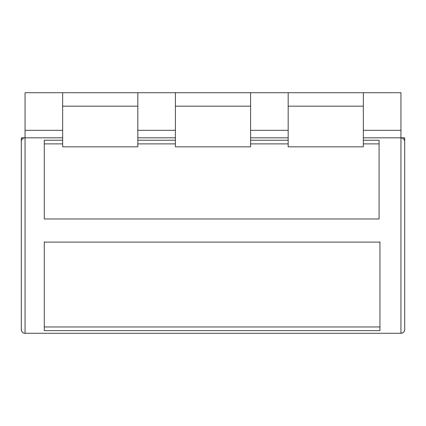<?xml version="1.0" encoding="UTF-8"?>
<svg xmlns="http://www.w3.org/2000/svg" width="426" height="426" viewBox="0 0 426 426"><rect width="100%" height="100%" fill="white"/><g stroke="black" fill="none" stroke-linecap="round" stroke-linejoin="round"><path stroke-width="0.64" d="M288.178 137.822L250.589 137.822M175.411 106.17L175.411 92.719L137.822 92.719L137.822 130.308L175.411 130.308L175.411 92.719L250.589 92.719L250.589 130.308L288.178 130.308L288.178 92.719L288.178 106.17L363.351 106.17L363.351 92.719L250.589 92.719L250.589 146.832L175.411 146.832L175.411 106.17L250.589 106.17M363.351 106.17L363.351 146.832L288.178 146.832L288.178 106.17M175.411 137.822L137.822 137.822M62.649 137.822L25.059 137.822L25.059 333.281C22.775 333.057 21.524 331.806 21.3 329.522L21.3 141.581C21.518 139.307 22.77 138.056 25.043 137.822L25.059 130.308L62.649 130.308L62.649 92.719L137.822 92.719L137.822 146.832L62.649 146.832L62.649 106.17L137.822 106.17M363.351 137.822L400.941 137.822C403.23 138.056 404.482 139.307 404.7 141.581L404.7 329.522C404.476 331.806 403.225 333.057 400.941 333.281L25.059 333.281M62.649 140.218L44.277 140.218L44.277 218.975L379.081 218.975L379.081 140.218L363.351 140.218M379.939 330.624L379.939 242.101L44.277 242.101L44.277 330.624L379.939 330.624M25.059 130.308L25.059 92.719L62.649 92.719L62.649 106.17M175.411 140.218L137.822 140.218M288.178 140.218L250.589 140.218M379.081 218.975L379.081 143.881L363.351 143.881M62.649 143.881L44.277 143.881L44.277 218.975M44.277 241.851L44.277 326.966L379.939 326.966L379.939 241.851M288.178 143.881L250.589 143.881M175.411 143.881L137.822 143.881M404.7 318.6L404.7 329.66A3.722 3.722 0 0 1 400.978 333.281L25.022 333.281A3.722 3.722 0 0 1 21.3 329.66L21.3 318.6M400.941 130.308L400.941 92.719L363.351 92.719L363.351 130.308L400.941 130.308L400.941 137.822L404.7 137.822L404.7 152.508M25.059 137.822L21.3 137.822L21.3 152.508M400.941 137.822L400.941 333.281"/></g></svg>
